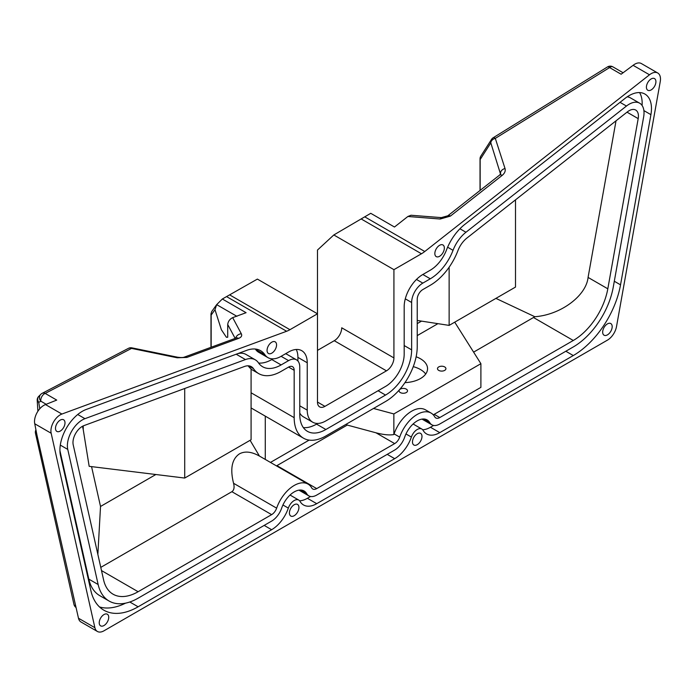 <?xml version="1.0" encoding="UTF-8"?>
<svg xmlns="http://www.w3.org/2000/svg" width="695" height="695" viewBox="0 0 695 695"><rect width="100%" height="100%" fill="white"/><g stroke="black" fill="none" stroke-linecap="round" stroke-linejoin="round"><path stroke-width="1.04" d="M406.28 389.113A4.222 2.433 0 0 0 401.684 388.583A4.222 2.433 0 0 0 399.078 390.833A4.222 2.433 0 0 0 400.311 392.553A4.222 2.433 0 0 0 404.916 393.083A4.222 2.433 0 0 0 407.513 390.833A4.222 2.433 0 0 0 406.28 389.113M444.687 366.934A4.222 2.433 0 0 0 440.091 366.404A4.222 2.433 0 0 0 437.485 368.663A4.222 2.433 0 0 0 438.719 370.383A4.222 2.433 0 0 0 443.314 370.913A4.222 2.433 0 0 0 445.921 368.663A4.222 2.433 0 0 0 444.687 366.934M413.256 366.656A24.256 14.004 180 0 1 420.449 369.523A24.256 14.004 180 0 1 425.696 374.04M404.95 382.632A24.256 14.004 0 0 0 427.555 368.663A24.256 14.004 0 0 0 420.449 358.759A24.256 14.004 0 0 0 416.14 356.778M317.485 402.058L324.939 406.358A10.547 6.09 -60 0 1 319.665 406.888A10.547 6.09 -60 0 1 317.485 402.058L317.485 250.044L333.817 234.962L370.748 213.313L394.482 227.022L407.878 216.484L411.023 215.25L441.299 217.613A5.273 1.381 -85.5 0 0 440.222 219.021L450.412 216.093A5.273 2.45 -128.2 0 0 447.815 215.798L441.299 217.613M439.596 245.3A6.724 3.883 -60 0 1 442.958 244.961A6.724 3.883 -60 0 1 443.992 250.348A6.724 3.883 -60 0 1 439.596 256.273A6.724 3.883 -60 0 1 436.234 256.611A6.724 3.883 -60 0 1 435.209 251.225A6.724 3.883 -60 0 1 439.596 245.3M271.806 342.175A6.724 3.883 -60 0 1 275.168 341.836A6.724 3.883 -60 0 1 276.202 347.222A6.724 3.883 -60 0 1 271.806 353.147A6.724 3.883 -60 0 1 268.444 353.486A6.724 3.883 -60 0 1 267.419 348.099A6.724 3.883 -60 0 1 271.806 342.175M236.917 316.321L216.666 304.636L214.99 309.701L221.375 329.734L226.388 337.266L227.717 337.231L227.717 324.513C228.108 321.394 229.758 319.101 232.686 317.632L246.082 312.698L222.339 298.998L216.666 304.636L211.732 311.525L210.985 313.827L210.985 347.3M623.041 72.723L612.894 66.859A5.273 3.041 120 0 0 610.253 67.12A5.273 3.041 120 0 0 609.593 67.571L621.122 74.226L633.102 65.321A13.179 7.61 -60 0 1 634.761 64.192A13.179 7.61 -60 0 1 641.346 63.54L657.757 73.01A13.179 7.61 120 0 0 651.163 73.661A13.179 7.61 120 0 0 649.504 74.791L424.775 251.503A26.367 15.22 120 0 1 421.457 253.762L393.926 269.66L393.926 357.925A10.547 6.09 120 0 1 386.463 370.843L324.939 406.358M651.163 78.935A6.724 3.883 -60 0 1 654.525 78.605A6.724 3.883 -60 0 1 655.559 83.991A6.724 3.883 -60 0 1 651.163 89.916A6.724 3.883 -60 0 1 647.801 90.246A6.724 3.883 -60 0 1 646.776 84.86A6.724 3.883 -60 0 1 651.163 78.935M607.43 323.896A6.724 3.883 -60 0 1 610.792 323.557A6.724 3.883 -60 0 1 611.817 328.943A6.724 3.883 -60 0 1 607.43 334.868A6.724 3.883 -60 0 1 604.068 335.207A6.724 3.883 -60 0 1 603.034 329.812A6.724 3.883 -60 0 1 607.43 323.896M294.176 504.744A6.724 3.883 -60 0 1 297.538 504.414A6.724 3.883 -60 0 1 298.572 509.8A6.724 3.883 -60 0 1 294.176 515.725A6.724 3.883 -60 0 1 290.814 516.055A6.724 3.883 -60 0 1 289.789 510.669A6.724 3.883 -60 0 1 294.176 504.744M103.981 614.554A6.724 3.883 -60 0 1 107.343 614.224A6.724 3.883 -60 0 1 108.368 619.61A6.724 3.883 -60 0 1 103.981 625.535A6.724 3.883 -60 0 1 100.619 625.865A6.724 3.883 -60 0 1 99.585 620.479A6.724 3.883 -60 0 1 103.981 614.554M36.939 434.94A5.273 3.041 120 0 0 37 435.296L34.75 423.776A13.179 7.61 120 0 1 43.837 405.359A13.179 7.61 120 0 1 45.496 404.568L56.721 400.085L45.192 393.422A5.273 3.041 120 0 0 44.523 393.735A5.273 3.041 120 0 0 40.927 401.241L38.738 402.301L39.78 408.773M60.239 420.101A6.724 3.883 -60 0 1 63.601 419.771A6.724 3.883 -60 0 1 64.635 425.158A6.724 3.883 -60 0 1 60.239 431.082A6.724 3.883 -60 0 1 56.877 431.413A6.724 3.883 -60 0 1 55.852 426.026A6.724 3.883 -60 0 1 60.239 420.101M417.226 433.706A6.724 3.883 -60 0 1 420.588 433.367A6.724 3.883 -60 0 1 421.622 438.762A6.724 3.883 -60 0 1 417.226 444.678A6.724 3.883 -60 0 1 413.864 445.017A6.724 3.883 -60 0 1 412.839 439.631A6.724 3.883 -60 0 1 417.226 433.706M100.775 567.381L231.887 491.695C234.033 490.218 234.597 487.421 233.563 483.286C229.949 468.821 231.904 459.013 239.436 453.87C244.979 450.89 251.738 451.672 259.721 456.224L265.281 459.43L265.281 416.14M308.024 484.102A27.687 15.985 -60 0 1 311.716 487.907A7.906 4.57 120 0 0 312.767 489.002A7.906 4.57 120 0 0 316.729 488.602L394.682 443.601A7.906 4.57 120 0 0 399.695 437.12A27.687 15.985 -60 0 1 417.226 414.437A27.687 15.985 -60 0 1 431.074 413.065A27.687 15.985 -60 0 1 434.766 416.87A7.906 4.57 120 0 0 435.817 417.956A7.906 4.57 120 0 0 439.77 417.565L573.288 340.481A50.092 28.921 120 0 0 607.812 288.807L638.192 118.628A13.179 7.61 120 0 0 635.699 110.045A13.179 7.61 120 0 0 629.114 110.696A13.179 7.61 120 0 0 627.455 111.826L466.953 238.029A18.452 10.66 120 0 0 457.909 250.686A44.819 25.88 -60 0 1 430.292 285.263L422.821 289.572A7.906 4.57 120 0 0 417.226 299.258L417.226 346.623A44.819 25.88 -60 0 1 385.534 401.519L325.877 435.965A44.819 25.88 -60 0 1 303.463 438.18A44.819 25.88 -60 0 1 294.176 417.66L294.176 370.305A7.906 4.57 120 0 0 292.543 366.682A7.906 4.57 120 0 0 288.59 367.073L281.11 371.391A44.819 25.88 -60 0 1 258.705 373.606A44.819 25.88 -60 0 1 253.501 368.697A18.452 10.66 120 0 0 251.355 366.673A18.452 10.66 120 0 0 244.449 366.491L83.956 425.609A13.179 7.61 120 0 0 82.297 426.391A13.179 7.61 120 0 0 73.21 444.817L103.598 579.917A50.092 28.921 120 0 0 113.076 594.208A50.092 28.921 120 0 0 138.123 591.723L271.632 514.639A7.906 4.57 120 0 0 276.645 508.158A27.687 15.985 -60 0 1 294.176 485.475A27.687 15.985 -60 0 1 308.024 484.102L259.426 456.05L250.096 440.309M431.074 413.065L425.479 409.833A27.687 15.985 120 0 0 411.631 411.205A27.687 15.985 120 0 0 394.1 433.889A7.906 4.57 -60 0 1 393.857 434.531C389.626 435.374 383.666 434.792 375.986 432.803L347.274 425.071L346.371 424.124M264.873 354.737A26.367 15.22 120 0 0 267.931 357.621L258.61 352.243A26.367 15.22 120 0 1 255.552 349.35L264.873 354.737A36.913 21.31 120 0 0 260.582 350.688A36.913 21.31 120 0 0 246.777 350.315L86.276 409.442A31.64 18.27 120 0 0 82.297 411.327A31.64 18.27 120 0 0 60.491 455.538L90.88 590.637A68.553 39.58 120 0 0 103.842 610.184A68.553 39.58 120 0 0 138.123 606.796L271.632 529.712A26.367 15.22 120 0 0 288.329 508.106A9.226 5.325 120 0 1 294.176 500.548A9.226 5.325 120 0 1 298.789 500.087A9.226 5.325 120 0 1 300.023 501.356A26.367 15.22 120 0 0 303.541 504.978A26.367 15.22 120 0 0 316.729 503.675L394.682 458.665A26.367 15.22 120 0 0 411.379 437.068A9.226 5.325 120 0 1 417.226 429.501A9.226 5.325 120 0 1 421.839 429.05A9.226 5.325 120 0 1 423.073 430.318A26.367 15.22 120 0 0 426.591 433.941A26.367 15.22 120 0 0 439.77 432.637L573.288 355.553A68.553 39.58 120 0 0 620.531 284.846L650.911 114.658A31.64 18.27 120 0 0 644.934 94.06A31.64 18.27 120 0 0 629.114 95.623A31.64 18.27 120 0 0 625.126 98.334L464.634 224.537A36.913 21.31 120 0 0 446.538 249.853A26.367 15.22 120 0 1 430.292 270.19L422.821 274.508A26.367 15.22 120 0 0 404.177 306.799L404.177 354.155A26.367 15.22 120 0 1 385.534 386.446L325.877 420.892A26.367 15.22 120 0 1 312.689 422.195A26.367 15.22 120 0 1 307.233 410.128L307.233 362.764A26.367 15.22 120 0 0 301.769 350.697A26.367 15.22 120 0 0 288.59 352L281.11 356.318L288.59 360.618L281.11 364.927A36.913 21.31 120 0 1 262.658 366.76A36.913 21.31 120 0 1 258.375 362.712A26.367 15.22 120 0 0 255.308 359.828A26.367 15.22 120 0 0 245.448 359.558L84.955 418.677A21.093 12.18 120 0 0 82.297 419.936A21.093 12.18 120 0 0 67.763 449.413L98.143 584.512A58.006 33.49 120 0 0 109.115 601.053A58.006 33.49 120 0 0 138.123 598.178L271.632 521.102A15.82 9.131 120 0 0 281.657 508.141A19.773 11.415 120 0 1 294.176 491.938A19.773 11.415 120 0 1 304.062 490.957A19.773 11.415 120 0 1 306.704 493.676A15.82 9.131 120 0 0 308.815 495.848A15.82 9.131 120 0 0 316.729 495.066L394.682 450.056A15.82 9.131 120 0 0 404.698 437.094A19.773 11.415 120 0 1 417.226 420.892A19.773 11.415 120 0 1 427.112 419.919A19.773 11.415 120 0 1 429.753 422.63A15.82 9.131 120 0 0 431.864 424.81A15.82 9.131 120 0 0 439.77 424.019L573.288 346.944A58.006 33.49 120 0 0 613.259 287.113L643.648 116.925A21.093 12.18 120 0 0 639.661 103.19A21.093 12.18 120 0 0 629.114 104.233A21.093 12.18 120 0 0 626.456 106.048L465.954 232.252A26.367 15.22 120 0 0 453.036 250.322A36.913 21.31 120 0 1 430.292 278.799L422.821 283.117A15.82 9.131 120 0 0 411.631 302.49L411.631 349.854A36.913 21.31 120 0 1 385.534 395.064L325.877 429.501A36.913 21.31 120 0 1 307.416 431.334A36.913 21.31 120 0 1 299.771 414.437L299.771 367.073A15.82 9.131 120 0 0 296.496 359.828A15.82 9.131 120 0 0 288.59 360.618M639.661 103.19L630.339 97.813A21.093 12.18 120 0 0 627.159 96.848M35.732 430.274L35.827 430.023A5.273 4.717 -158.2 0 0 35.732 430.274A5.273 5.273 0 0 0 35.488 433.385A5.273 3.649 167.3 0 0 37 435.296L78.483 618.229A13.179 7.61 120 0 0 80.976 621.99L97.387 631.46A13.179 7.61 -60 0 0 103.981 630.808L607.43 340.142A13.179 7.61 120 0 0 616.517 326.546L660.25 81.593A13.179 7.61 120 0 0 657.757 73.01M97.387 631.46A13.179 7.61 -60 0 1 94.894 627.707L51.161 433.246A13.179 7.61 -60 0 1 60.239 414.828A13.179 7.61 -60 0 1 61.898 414.046L286.627 331.263A26.367 15.22 -60 0 0 289.945 329.691L317.485 313.793L257.385 279.095L222.339 298.998M612.894 66.859A5.273 5.273 0 0 0 607.473 66.937A5.273 2.015 -121.8 0 1 609.593 67.571L495.309 138.383L505.022 168.52A5.273 3.892 162.1 0 0 500.53 173.003L500.643 173.837L499.566 175.105L447.815 215.798M267.931 357.621A26.367 15.22 120 0 0 281.11 356.318M393.926 357.925L341.723 327.788A10.547 6.09 -60 0 1 334.26 340.706L317.485 350.393M333.817 234.962L393.926 269.66M299.649 500.817A26.367 15.22 120 0 0 307.407 498.298L310.543 496.482M422.699 429.779A26.367 15.22 120 0 0 430.448 427.251L433.593 425.444M642.076 105.458A31.64 18.27 120 0 0 639.565 92.583M299.771 413.056A26.367 15.22 120 0 0 303.368 416.818L312.689 422.195M297.912 361.009L297.912 357.386A26.367 15.22 120 0 0 296.252 349.481M99.498 606.943A68.553 39.58 120 0 0 125.552 603.156M298.998 490.14A15.82 9.131 120 0 0 299.493 490.47L308.815 495.848M59.926 450.655L88.821 579.126A58.006 33.49 120 0 0 99.793 595.676L109.115 601.053M255.308 359.828L245.987 354.441A26.367 15.22 120 0 0 237.525 353.729M258.592 363.033A36.913 21.31 120 0 0 271.788 359.55L281.11 364.927M272.987 358.855L271.788 359.55M296.496 359.828L287.174 354.45A15.82 9.131 120 0 0 285.445 353.816M303.35 427.607A36.913 21.31 120 0 0 316.555 424.124L325.877 429.501M317.745 423.429L316.555 424.124M422.047 419.102A15.82 9.131 120 0 0 422.543 419.424L431.864 424.81M616.031 120.8L588.074 277.418C586.18 295.974 560.57 314.887 534.829 316.729L495.917 298.381M473.616 352.13L534.829 316.729M454.721 322.167L480.897 363.685L480.897 387.367L434.184 414.333A7.906 4.57 -60 0 1 433.237 414.785M276.48 465.893L347.274 425.071M248.15 365.813A44.819 25.88 120 0 0 251.086 368.976L251.086 439.735L184.714 478.056L89.169 466.328L83.235 429.606L83.235 425.905M309.127 440.109L270.468 462.427M421.535 321.125L417.226 323.609M82.488 426.287L83.235 429.606M480.897 363.685L393.857 413.933L373.51 408.46M417.226 335.607L437.928 323.661M515.508 199.847L515.508 287.07L449.135 325.399L449.135 267.219M417.226 320.456L449.135 325.399M393.857 413.933L393.857 434.531M184.714 388.496L184.714 478.056M91.558 466.623L100.523 506.464L97.865 554.419M155.854 474.511L100.523 506.464M500.53 174.071L490.818 142.866L480.149 159.555A5.273 5.091 32.6 0 1 480.862 156.08L491.53 139.391A5.273 5.273 0 0 1 493.198 137.749A5.273 2.015 -121.8 0 0 493.024 137.905A5.273 5.091 32.6 0 0 490.818 142.866A5.273 3.892 162.1 0 1 495.309 138.383A5.273 2.015 -121.8 0 0 493.198 137.749L607.473 66.937A5.273 2.015 -121.8 0 0 607.3 67.094M505.022 168.52C505.691 170.97 504.735 173.263 502.164 175.401A5.273 2.45 -128.2 0 0 499.566 175.105M38.877 396.237L38.877 396.237A5.273 4.292 47.1 0 0 38.738 402.301A5.273 2.545 172 0 1 37.243 400.833A5.273 5.273 0 0 1 38.877 396.237L40.605 394.517A5.273 4.813 42 0 0 40.927 401.241L46.191 404.281M41.57 393.709A5.273 4.813 42 0 0 40.605 394.517A5.273 5.273 0 0 1 42.091 393.37A5.273 3.918 62.5 0 1 45.192 393.422L131.529 348.404A5.273 3.918 62.5 0 0 128.427 348.351L42.091 393.37A5.273 3.918 62.5 0 0 41.57 393.709M232.686 317.632L241.356 333.835A5.273 4.413 151.9 0 0 235.701 338.196M241.356 333.835C242.242 335.763 241.339 337.275 238.62 338.369A5.273 3.536 -110.2 0 0 236.135 338.039L184.384 357.1C183.245 357.621 180.987 357.664 177.616 357.23L131.928 347.865A5.273 0.591 101.6 0 0 131.529 348.404L177.216 357.777A5.273 0.591 -78.4 0 1 177.616 357.23M238.62 338.369L186.868 357.43A5.273 3.536 -110.2 0 0 184.384 357.1M214.99 309.701L211.167 315.043L210.985 313.827M77.727 414.507L84.955 418.677M45.496 404.568L61.898 414.046M78.483 618.229L94.894 627.707M34.75 423.776L51.161 433.246M502.164 175.401L450.412 216.093M440.222 219.021L407.878 216.484M633.102 65.321L649.504 74.791M226.752 296.695L286.627 331.263M177.216 357.777L186.868 357.43M229.845 294.993L289.945 329.691M235.145 338.404L227.717 324.513M211.167 315.043L211.167 347.239M334.26 340.706L386.463 370.843M35.488 433.385L73.939 604.355A5.273 3.649 167.3 0 0 75.451 606.257L75.468 606.275A5.273 3.041 120 0 0 75.546 606.587M361.357 219.064L421.457 253.762M364.91 216.936L424.775 251.503M387.219 454.365L394.682 458.665M307.407 498.298L316.729 503.675M378.071 390.755L385.534 395.064M643.891 110.601L650.911 114.658M614.311 281.249L620.531 284.846M565.826 351.244L573.288 355.553M430.448 427.251L439.77 432.637M405.976 433.949L411.379 437.068M404.177 345.545L411.631 349.854M405.289 298.824L411.631 302.49M416.479 279.451L422.821 283.117M422.838 274.499L430.292 278.799M447.623 247.203L453.036 250.322M459.934 228.768L465.954 232.252M620.036 102.339L626.456 106.048M423.437 418.989L429.753 422.63M480.097 158.46A5.273 3.041 0 0 0 480.036 158.92A5.273 3.041 0 0 0 480.149 159.555L480.149 190.378M236.196 354.215L245.448 359.558M60.309 445.104L67.763 449.413M88.821 579.126L98.143 584.512M300.396 490.027L306.704 493.676M282.926 504.987L288.329 508.106M264.178 525.403L271.632 529.712M129.809 602L138.123 606.796M297.912 357.386L307.233 362.764M299.771 405.828L307.233 410.128M233.563 483.286L276.645 508.158M231.887 491.695L271.632 514.639M101.496 570.578L138.123 591.723M627.012 112.164L638.192 118.628M588.074 277.418L607.812 288.807M533.534 317.537L573.288 340.481M434.184 414.333L439.77 417.565M394.1 433.889L399.695 437.12M375.986 432.803L394.682 443.601M276.975 465.659L316.729 488.602M248.532 365.831L253.501 368.697M288.59 367.073L294.176 370.305M251.086 392.788L294.176 417.66M290.05 495.04L298.789 500.087M413.099 424.002L421.839 429.05M251.086 369.21L258.705 373.606M251.086 407.948L303.463 438.18M131.928 347.865A5.273 5.273 0 0 0 128.427 348.351M37.895 411.249L37.243 400.833M73.939 604.355A5.273 5.273 0 0 0 75.686 607.23M480.036 190.465L480.036 158.92A5.273 5.273 0 0 1 480.862 156.08"/></g></svg>
